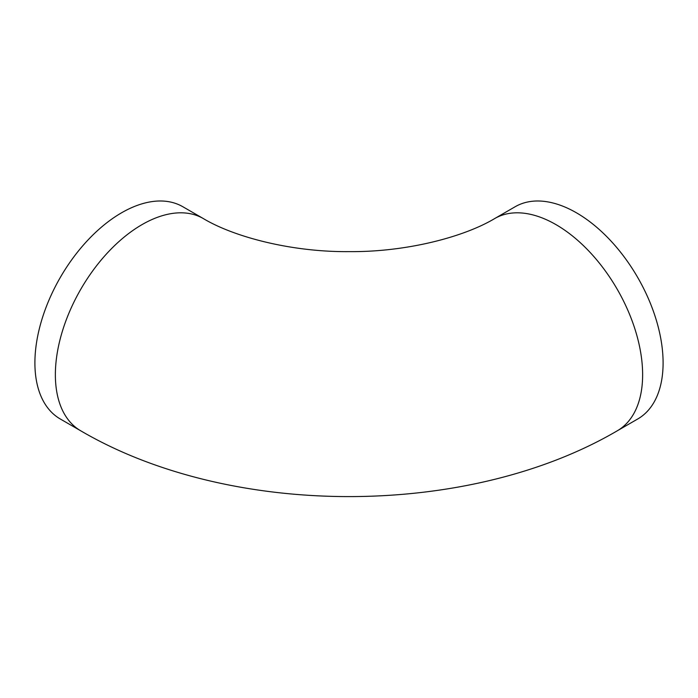 <?xml version="1.0" encoding="UTF-8"?>
<svg xmlns="http://www.w3.org/2000/svg" width="698" height="698" viewBox="0 0 698 698"><rect width="100%" height="100%" fill="white"/><g stroke="black" fill="none" stroke-linecap="round" stroke-linejoin="round"><path stroke-width="1.05" d="M80.75 430.814L60.281 418.992A122.551 70.751 -60 0 1 60.281 277.49A122.551 70.751 -60 0 1 182.832 206.73L203.301 218.553C234.022 237.015 291.755 252.187 349.096 251.629C406.376 252.153 464.013 236.988 494.699 218.553A122.551 70.751 -120 0 1 617.25 289.304A122.551 70.751 -120 0 1 617.25 430.814C467.564 518.518 230.427 518.518 80.75 430.814A122.551 70.751 -60 0 1 80.75 289.304A122.551 70.751 -60 0 1 203.301 218.553M617.25 430.814L637.719 418.992A122.551 70.751 -120 0 0 637.719 277.49A122.551 70.751 -120 0 0 515.168 206.73L494.699 218.553"/></g></svg>
